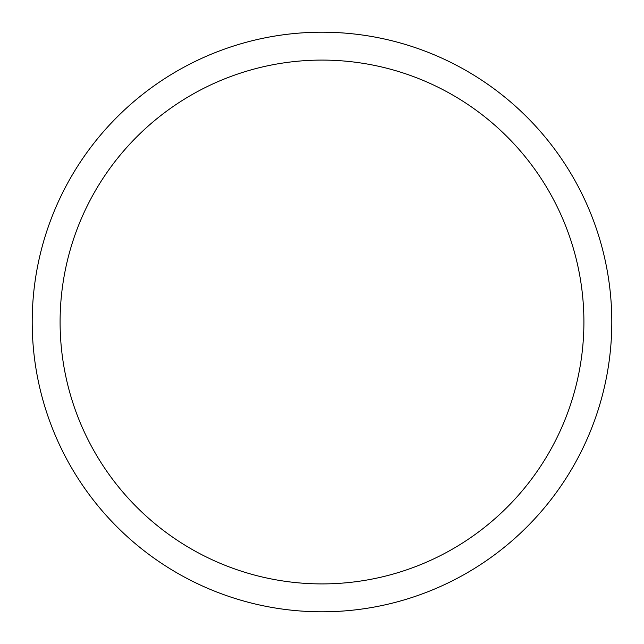 <?xml version="1.0" encoding="UTF-8"?>
<svg xmlns="http://www.w3.org/2000/svg" width="644" height="644" viewBox="0 0 644 644"><rect width="100%" height="100%" fill="white"/><g stroke="black" fill="none" stroke-linecap="round" stroke-linejoin="round"><path stroke-width="0.97" d="M322 32.2A289.8 289.8 0 0 1 611.8 322A289.8 289.8 0 0 1 322 611.8A289.8 289.8 0 0 1 32.2 322A289.8 289.8 0 0 1 322 32.2M322 60.093A261.907 261.907 0 0 1 583.907 322A261.907 261.907 0 0 1 322 583.907A261.907 261.907 0 0 1 60.093 322A261.907 261.907 0 0 1 322 60.093"/></g></svg>

